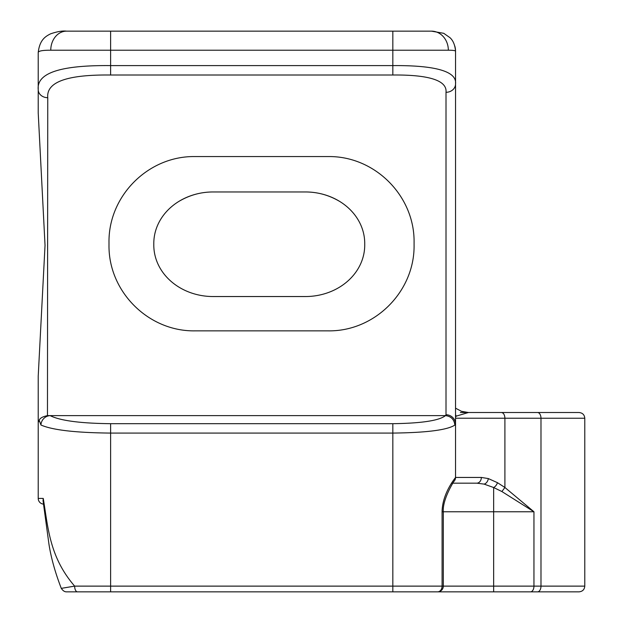 <?xml version="1.0" encoding="UTF-8"?>
<svg xmlns="http://www.w3.org/2000/svg" width="623" height="623" viewBox="0 0 623 623"><rect width="100%" height="100%" fill="white"/><g stroke="black" fill="none" stroke-linecap="round" stroke-linejoin="round"><path stroke-width="0.93" d="M339.434 201.284C328.773 195.054 317.426 191.946 305.402 191.962A59.325 51.483 180 0 1 364.728 243.445L364.728 245.057A59.325 51.483 -0 0 1 305.402 296.54L213.121 296.54A59.325 51.483 0 0 1 153.795 245.057L153.795 243.445A59.325 51.483 180 0 1 213.121 191.962C201.089 191.946 189.742 195.054 179.081 201.284M392.833 591.85L437.595 591.85A5.724 4.493 -90 0 0 442.089 586.126L392.833 586.126L392.833 591.85L77.493 591.85A5.724 2.842 90 0 1 74.651 586.126L61.303 588.361C62.907 590.76 64.66 591.928 66.568 591.85L86.387 591.85M537.532 591.85L579.063 591.85C582.567 591.476 584.475 589.576 584.779 586.126L540.982 586.126A5.724 3.458 90 0 1 537.532 591.85L429.956 591.85M455.545 418.228L540.982 418.235L540.982 586.126L442.089 586.126L442.089 511.763C442.346 492.879 455.732 477.467 455.538 477.444L455.545 51.304A19.072 18.963 -0 0 0 454.79 46.024M43.252 498.416L38.221 498.416A5.724 5.724 0 0 0 43.384 504.108A5.724 5.724 0 0 1 38.221 498.416L38.221 422.558L39.218 420.214L40.947 425.011C52.488 430.065 75.71 432.751 110.614 433.078L392.833 433.078L392.833 586.126L74.651 586.126C49.388 556.892 48.127 527.658 43.252 498.416L43.034 500.588L49.015 544.595C51.203 558.263 55.299 572.856 61.288 588.369M454.86 425.081L455.545 424.193A9.532 9.446 -0 0 0 446.006 414.747L445.492 415.619C439.215 420.603 421.67 423.29 392.833 423.687L392.833 433.078C426.623 432.689 447.298 430.018 454.86 425.081C454.222 419.45 451.099 416.296 445.492 415.619M539.573 591.85L493.65 591.85L493.65 487.529A5.724 3.52 -60.7 0 0 497.466 482.685L488.323 478.573L481.345 477.444L455.538 477.444A5.724 5.724 0 0 1 454.05 481.299M452.859 483.16L476.797 483.16A5.724 4.548 -90 0 0 481.345 477.444M451.589 483.16L476.797 483.16L484.094 484.11L493.65 487.529L501.889 491.539L504.91 487.482L497.466 482.685M501.889 491.539L533.95 511.763L504.91 487.498L504.91 418.235C504.708 414.762 503.555 412.854 501.445 412.512L468.457 412.512L456.223 416.141A38.135 29.694 -12.9 0 1 455.545 414.7M455.46 417.254L456.223 416.141M460.35 412.512L537.532 412.512A5.724 3.458 -90 0 1 540.982 418.235L584.779 418.235C584.475 414.793 582.567 412.885 579.063 412.512L501.445 412.512M539.573 412.512L572.724 412.512M39.218 420.214C39.927 418.173 42.675 416.639 47.465 415.619L47.753 97.694A9.532 8.044 180 0 1 38.221 89.65L38.221 113.067M392.833 423.687L110.614 423.687C80.305 423.36 60.143 420.673 50.12 415.619L47.753 415.619M445.367 415.619L50.12 415.619A9.532 9.049 122 0 0 40.947 425.011M38.221 422.55L38.221 376.136L45.035 245.345L38.221 113.043M47.753 97.694C45.977 79.433 74.791 74.628 110.614 75.009L110.614 65.602C69.363 65.189 36.173 70.306 38.221 89.65L38.221 52.597C38.33 50.961 42.512 50.175 50.767 50.222A19.072 15.762 -90 0 1 66.529 31.15L431.459 31.15A19.072 16.876 -90 0 1 448.334 50.222C453.1 50.206 455.499 50.564 455.545 51.304C455.07 45.222 453.225 40.69 450.008 37.699L443.747 33.315L431.459 31.15M110.614 75.009L392.833 75.009C422.729 74.729 447.431 78.623 446.006 92.297A9.532 8.364 0 0 0 455.545 83.934C457.22 69.441 428.087 65.298 392.833 65.602L110.614 65.602L110.614 31.15M213.121 191.962L305.402 191.962M108.994 242.378C108.402 195.762 148.352 155.929 194.804 156.568L328.282 156.568C374.735 155.929 414.684 195.762 414.085 242.378L414.085 245.057C414.716 291.634 374.68 331.537 328.282 330.86L194.804 330.86C148.406 331.537 108.371 291.634 108.994 245.057L108.994 242.378M110.614 423.687L110.614 591.85M437.595 591.85A5.724 5.724 0 0 0 443.311 586.126L443.311 511.763L533.95 511.763L533.95 586.126A5.724 3.458 90 0 1 530.492 591.85M454.19 481.096C455.055 479.367 442.229 498.961 443.311 511.763L442.089 511.763M454.074 481.26A5.724 5.716 -90 0 0 455.538 477.444M488.323 478.573A5.724 4.151 106.2 0 1 484.094 484.11M392.833 75.009L392.833 31.15M446.006 92.297L446.006 414.747M50.767 50.222L448.334 50.222M455.545 408.182L461.526 411.344L468.457 412.512M38.221 52.597C39.623 39.529 45.9 36.235 50.58 33.829C57.308 31.539 62.619 30.644 66.529 31.15M584.779 586.126L584.779 418.235"/></g></svg>
